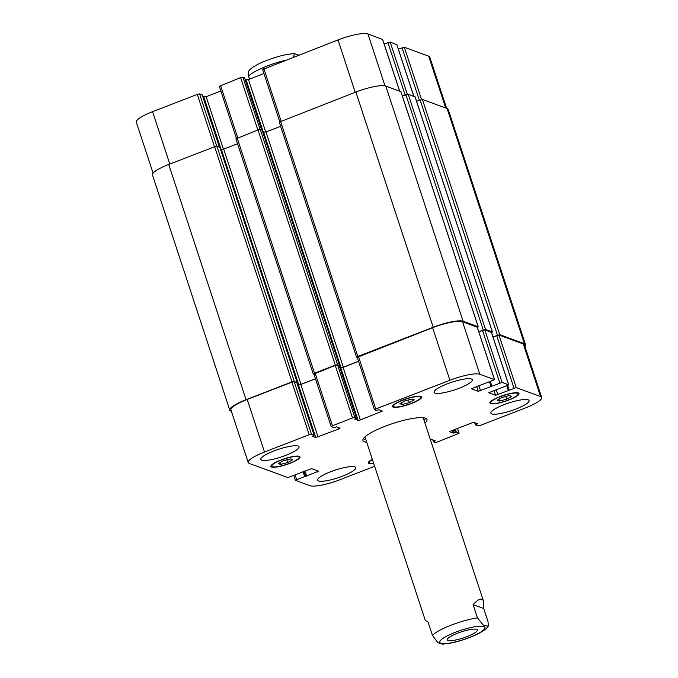 <?xml version="1.0" encoding="UTF-8"?>
<svg xmlns="http://www.w3.org/2000/svg" width="678" height="678" viewBox="0 0 678 678"><rect width="100%" height="100%" fill="white"/><g stroke="black" fill="none" stroke-linecap="round" stroke-linejoin="round"><path stroke-width="1.02" d="M448.031 640.447A15.797 3.195 -18.2 0 1 447.319 639.854A15.797 3.195 -18.2 0 1 461.328 631.879A15.797 3.195 -18.2 0 1 477.337 629.981A15.797 3.195 -18.2 0 1 465.193 637.312A15.797 3.195 -18.2 0 1 448.031 640.447M483.711 608.539L488.041 621.726L488.304 626.091L483.745 625.675L477.456 617.844L473.117 604.657L483.711 608.539L483.533 601.284C482.092 597.547 478.617 598.666 473.117 604.657M364.95 436.861L425.309 620.429L428.064 622.09L432.394 635.278L437.835 642.685L442.149 644.1M365.789 439.403A33.714 6.814 -18.2 0 1 363.518 438.937A33.714 6.814 -18.2 0 1 363.247 438.827M425.716 418.292A33.714 6.814 -18.2 0 1 424.013 420.258M366.73 442.251A33.714 6.814 -18.2 0 1 364.45 441.793A33.714 6.814 -18.2 0 1 362.925 440.514A33.714 6.814 -18.2 0 1 392.825 423.513A33.714 6.814 -18.2 0 1 426.979 419.462A33.714 6.814 -18.2 0 1 424.953 423.114M293.218 57.249L294.498 53.715C286.243 53.909 275.387 56.791 261.928 62.342C252.335 66.817 249.58 69.546 248.284 71.724L248.546 76.089L249.555 79.148M294.498 53.715L298.727 55.113M499.533 401.071L497.245 400.232L502.161 397.461L509.373 395.537L511.67 396.376L506.746 399.147L499.533 401.071L498.94 399.274M506.746 399.147L505.873 396.469M402.139 404.546L399.842 403.707L404.758 400.935L411.97 399.011L414.266 399.851L409.351 402.622L402.139 404.546L401.546 402.749M409.351 402.622L408.47 399.944M280.531 464.438L278.234 463.599L283.158 460.828L290.37 458.904L292.659 459.743L287.743 462.506L280.531 464.438L279.938 462.642M287.743 462.506L286.862 459.837M394.054 406.808A14.365 2.898 161.8 0 0 409.656 403.952A14.365 2.898 161.8 0 0 420.699 397.291A14.365 2.898 161.8 0 0 406.147 399.02A14.365 2.898 161.8 0 0 393.409 406.266A14.365 2.898 161.8 0 0 394.054 406.808M393.189 407.139A15.323 3.093 -18.2 0 1 392.503 406.563A15.323 3.093 -18.2 0 1 406.088 398.834A15.323 3.093 -18.2 0 1 421.614 396.994A15.323 3.093 -18.2 0 1 409.834 404.096A15.323 3.093 -18.2 0 1 393.189 407.139M491.457 403.334A14.365 2.898 161.8 0 0 507.059 400.478A14.365 2.898 161.8 0 0 518.102 393.816A14.365 2.898 161.8 0 0 503.551 395.545A14.365 2.898 161.8 0 0 490.804 402.791A14.365 2.898 161.8 0 0 491.457 403.334M490.592 403.664A15.323 3.093 -18.2 0 1 489.897 403.088A15.323 3.093 -18.2 0 1 503.483 395.359A15.323 3.093 -18.2 0 1 519.009 393.52A15.323 3.093 -18.2 0 1 507.229 400.622A15.323 3.093 -18.2 0 1 490.592 403.664M372.4 459.506A14.365 2.898 161.8 0 0 369.205 462.684A14.365 2.898 161.8 0 0 369.849 463.227A14.365 2.898 161.8 0 0 373.663 463.337M373.739 463.591A15.323 3.093 -18.2 0 1 368.985 463.557A15.323 3.093 -18.2 0 1 368.29 462.981A15.323 3.093 -18.2 0 1 372.315 459.252M272.454 466.701A14.365 2.898 161.8 0 0 288.057 463.845A14.365 2.898 161.8 0 0 299.1 457.184A14.365 2.898 161.8 0 0 284.548 458.913A14.365 2.898 161.8 0 0 271.802 466.159A14.365 2.898 161.8 0 0 272.454 466.701M271.59 467.032A15.323 3.093 -18.2 0 1 270.895 466.456A15.323 3.093 -18.2 0 1 284.48 458.726A15.323 3.093 -18.2 0 1 300.007 456.887A15.323 3.093 -18.2 0 1 288.226 463.989A15.323 3.093 -18.2 0 1 271.59 467.032M435.022 393.096A20.111 4.06 -18.2 0 1 434.115 392.333A20.111 4.06 -18.2 0 1 451.946 382.189A20.111 4.06 -18.2 0 1 472.32 379.773A20.111 4.06 -18.2 0 1 456.862 389.096A20.111 4.06 -18.2 0 1 435.022 393.096M261.725 460.159A20.111 4.06 -18.2 0 1 260.818 459.396A20.111 4.06 -18.2 0 1 278.658 449.251A20.111 4.06 -18.2 0 1 299.032 446.836A20.111 4.06 -18.2 0 1 283.565 456.158A20.111 4.06 -18.2 0 1 261.725 460.159M318.49 480.965A20.111 4.06 -18.2 0 1 317.584 480.202A20.111 4.06 -18.2 0 1 335.424 470.057A20.111 4.06 -18.2 0 1 355.797 467.642A20.111 4.06 -18.2 0 1 340.331 476.965A20.111 4.06 -18.2 0 1 318.49 480.965M491.787 413.902A20.111 4.06 -18.2 0 1 490.872 413.139A20.111 4.06 -18.2 0 1 508.712 402.995A20.111 4.06 -18.2 0 1 529.086 400.579A20.111 4.06 -18.2 0 1 513.627 409.902A20.111 4.06 -18.2 0 1 491.787 413.902M374.629 466.295L339.992 479.702A24.9 5.034 -18.2 0 1 310.083 485.711L295.354 480.27L318.524 471.218L311.626 468.651L287.828 477.558L249.343 463.455A24.9 5.034 -18.2 0 1 248.216 462.515A24.9 5.034 -18.2 0 1 264.496 452.031L309.202 434.725L311.499 434.267L314.117 435.225L312.278 436.234L315.779 437.53L338.873 429.021L340.042 428.14L336.576 426.869L333.873 427.581L331.169 426.547L332.423 425.742L352.526 417.962L354.823 417.495L356.45 418.114L354.619 419.123L358.077 420.385L360.382 419.928L382.426 411.071L378.875 409.732L376.171 410.436L374.493 409.783L375.748 408.978L449.912 380.273A24.9 5.034 -18.2 0 1 479.821 374.256L494.55 379.697L471.388 388.757L478.278 391.325L502.076 382.417L508.746 384.901L488.694 392.748L495.593 395.316L516.263 387.613L540.561 396.52A24.9 5.034 -18.2 0 1 541.688 397.461A24.9 5.034 -18.2 0 1 525.408 407.944L480.355 425.377L478.058 425.843L475.414 424.86L477.592 423.716L474.125 422.445L471.829 422.903L451.031 430.954L449.777 431.759L453.328 433.098L456.379 432.259L459.082 433.293L437.378 442.014L435.081 442.471L433.454 441.861L435.284 440.853L431.827 439.581L430.42 439.751M153.075 173.144L136.312 122.15A24.9 5.034 -18.2 0 1 152.592 111.667L197.298 94.369L199.595 93.903L202.23 94.937M202.875 96.801L206.171 96.708L220.859 91.022M219.35 86.259L240.622 77.606L242.919 77.139L244.538 77.792M245.173 79.665L248.479 79.563L263.954 73.58M262.674 69.495L338.008 39.917A24.9 5.034 -18.2 0 1 367.917 33.9L382.621 39.451M384.163 43.951L390.172 42.053L396.816 44.655M398.359 49.155L404.359 47.257L428.657 56.164A24.9 5.034 -18.2 0 1 429.784 57.105L446.624 108.327M219.867 147.372L216.943 146.236L214.646 146.702L168.72 164.474A24.9 5.034 161.8 0 0 152.448 174.949L229.783 410.173A24.9 5.034 -18.2 0 1 246.055 399.689L291.981 381.917L294.277 381.46L296.896 382.79M237.546 143.736L223.689 149.101L220.503 149.236M262.166 130.227L260.267 129.473L257.971 129.93L236.003 138.863M280.65 126.286L265.988 131.964L262.801 132.1M400.884 91.725L385.782 86.03A24.9 5.034 161.8 0 0 355.874 92.038L279.328 122.091M415.08 96.929L408.207 94.25L402.376 96.073M492.957 336.864L499.737 334.669L524.425 343.721A24.9 5.034 -18.2 0 1 525.552 344.661L448.217 109.438A24.9 5.034 161.8 0 0 447.09 108.497L422.394 99.446L416.572 101.276M248.216 462.515L230.935 409.944A24.9 5.034 -18.2 0 1 247.207 399.461L291.921 382.155L294.218 381.697L296.854 382.723M297.489 384.596L300.795 384.494L315.482 378.816M313.973 374.053L335.237 365.391L337.542 364.934L339.153 365.586M339.797 367.451L343.093 367.357L358.577 361.366M357.298 357.289L432.632 327.703A24.9 5.034 -18.2 0 1 462.54 321.694L477.244 327.237M478.787 331.745L484.787 329.847L491.431 332.44M492.974 336.941L498.983 335.051L523.28 343.949A24.9 5.034 -18.2 0 1 524.399 344.89L541.688 397.461M231.376 411.283L230.91 411.114A24.9 5.034 -18.2 0 1 229.783 410.173M313.999 374.324L313.253 374.01L314.507 373.205L335.305 365.154L337.602 364.696L339.203 365.654M297.396 384.299L298.727 384.782L301.024 384.324L315.456 378.739M339.695 367.154L341.026 367.646L343.331 367.179L358.552 361.289M357.323 357.56L356.577 357.247L357.831 356.433L433.217 327.262A24.9 5.034 -18.2 0 1 463.125 321.253L478.168 326.762L477.388 327.482M525.552 344.661A24.9 5.034 -18.2 0 1 524.925 346.475M478.761 331.669L485.541 329.466L492.355 331.966L491.575 332.686M475.685 626.65A23.747 4.797 161.8 0 0 449.048 635.006A23.747 4.797 161.8 0 0 440.844 643.227A23.747 4.797 161.8 0 0 475.609 634.828A23.747 4.797 161.8 0 0 475.685 626.65M477.456 617.844A30.646 6.195 161.8 0 0 432.394 635.278M248.546 76.089A30.646 6.195 -18.2 0 1 285.26 60.325M169.814 164.051L152.592 111.667M214.519 146.745L197.298 94.369M216.791 146.211L199.595 93.903M219.392 147.134L202.214 94.861M221.062 149.44L203.875 97.174M223.435 149.194L206.171 96.708M237.741 137.761L220.519 85.386M257.843 129.981L240.622 77.606M260.115 129.439L242.919 77.139M244.546 77.75L261.725 130.007L244.512 77.724M263.361 132.303L246.173 80.029M265.734 132.057L248.479 79.563M281.065 120.998L263.844 68.614M355.23 92.293L338.008 39.917M384.985 85.809L367.917 33.9M399.605 91.098L382.561 39.265M405.13 95.013L387.867 42.519M407.342 94.284L390.172 42.053M413.792 96.293L396.757 44.468M419.318 100.208L402.062 47.723M421.53 99.488L404.359 47.257M445.692 107.988L428.657 56.164M247.207 399.461L264.496 452.031M291.921 382.155L309.202 434.725M294.218 381.697L311.499 434.267M296.828 382.655L314.117 435.225M298.498 384.96L315.779 437.53M300.795 384.494L318.075 437.064M338.381 427.538L338.873 429.021M315.143 373.171L332.423 425.742M335.237 365.391L352.526 417.962M337.542 364.934L354.823 417.495M339.127 365.51L356.416 418.08M340.797 367.823L358.077 420.385M343.093 367.357L360.382 419.928M380.689 410.393L381.172 411.877M358.459 356.408L375.748 408.978M432.632 327.703L449.912 380.273M462.54 321.694L479.821 374.256M477.185 327.059L494.465 379.629M476.659 386.392L478.278 391.325M478.838 385.545L480.583 390.859M489.567 381.951L491.152 386.765M490.38 381.638L491.804 385.96M491.304 386.282L489.838 381.841L491.313 386.24M482.49 330.305L499.771 382.875M484.787 329.847L502.076 382.417M491.372 332.262L508.661 384.824M493.974 390.384L495.593 395.316M496.143 389.545L497.889 394.85M506.881 385.943L508.466 390.765M507.686 385.629L509.11 389.96M507.178 385.833L508.619 390.231M496.677 335.508L513.966 388.079M498.983 335.051L516.263 387.613M523.28 343.949L540.561 396.52M476.931 423.47L477.126 424.064M452.446 430.411L453.328 433.098M453.311 430.072L454.252 432.92M457.43 428.479L458.989 433.217M432.852 439.963L433.462 441.819M433.513 440.2L433.954 441.539M434.623 440.607L434.818 441.209M295.176 475.142L296.6 479.465M302.99 471.566L304.575 476.38M303.863 471.227L305.49 476.202M304.083 471.142L305.778 476.303M304.947 470.803L306.702 476.117M316.779 470.54L317.27 472.024M455.396 429.267L456.379 432.259M454.523 429.598L455.463 432.445M475.371 422.903L475.914 424.53M474.71 422.657L475.422 424.809M447.09 108.497L524.425 343.721M422.394 99.446L499.737 334.669M420.097 99.912L497.432 335.135M415.021 96.742L492.355 331.966M408.207 94.25L485.541 329.466M405.902 94.708L483.245 329.932M400.825 91.538L478.168 326.762M385.782 86.03L463.125 321.253M355.874 92.038L433.217 327.262M280.497 121.218L357.831 356.433M265.988 131.964L343.331 367.179M263.691 132.422L341.026 367.646M262.14 130.159L339.475 365.383M260.267 129.473L337.602 364.696M257.971 129.93L335.305 365.154M237.173 137.981L314.507 373.205M223.689 149.101L301.024 384.324M221.392 149.567L298.727 384.782M219.841 147.296L297.176 382.519M216.943 146.236L294.277 381.46M214.646 146.702L291.981 381.917M168.72 164.474L246.055 399.689M442.09 644.1C450.828 643.778 461.684 640.896 474.676 635.464C484.211 631.015 486.99 628.294 488.304 626.091M423.182 417.716L483.533 601.284M393.071 405.241L393.409 406.266M420.368 396.266L420.699 397.291M490.474 401.766L490.804 402.791M517.763 392.791L518.102 393.816M368.866 461.659L369.205 462.684M271.471 465.133L271.802 466.159M298.761 456.158L299.1 457.184M202.247 94.895L219.426 147.143M219.265 86.191L236.41 138.329M262.589 69.419L279.734 121.565M382.646 39.341L399.673 91.123M396.842 44.545L413.868 96.318M296.862 382.68L314.151 435.251M313.889 373.976L331.169 426.547M339.17 365.544L356.45 418.114M357.213 357.213L374.493 409.783M477.27 327.127L494.55 379.697M491.465 332.33L508.746 384.901M507.152 385.841L508.61 390.282M457.489 428.454L459.082 433.293M432.827 439.954L433.454 441.861M293.837 475.659L295.354 480.27M475.414 424.86L474.685 422.648M492.44 332.042L415.106 96.818M478.253 326.838L400.91 91.615M356.577 357.247L279.243 122.023M339.509 365.408L262.174 130.184M313.253 374.01L235.919 138.787M297.21 382.545L219.875 147.329"/></g></svg>

